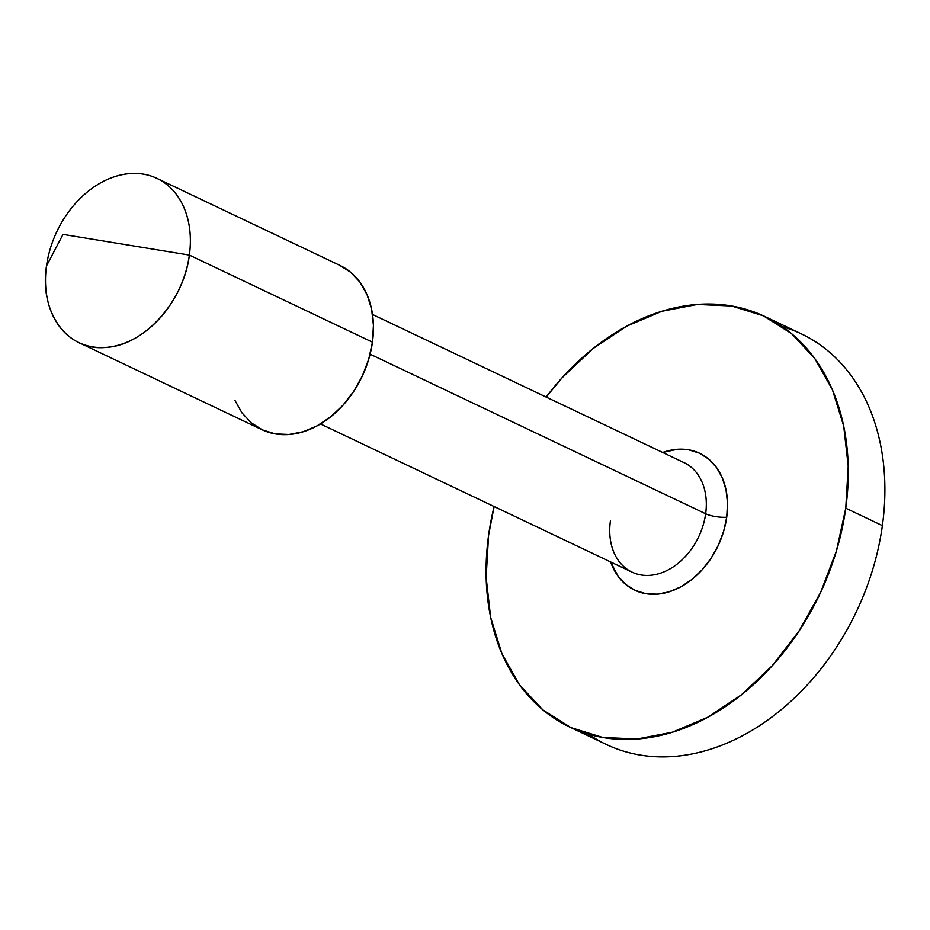<?xml version="1.0" encoding="UTF-8"?>
<svg xmlns="http://www.w3.org/2000/svg" width="930" height="930" viewBox="0 0 930 930"><rect width="100%" height="100%" fill="white"/><g stroke="black" fill="none" stroke-linecap="round" stroke-linejoin="round"><path stroke-width="1.4" d="M610.406 520.986A60.613 45.047 -64.6 0 0 635.411 573.508A60.613 45.047 -64.6 0 0 705.649 513.767A15.147 3.964 -172.1 0 0 726.714 517.22A75.76 56.312 115.4 0 1 672.925 590.504A75.76 56.312 115.4 0 1 610.638 561.952L617.973 576.135L625.75 584.459L635.109 590.364L645.711 593.642L657.126 594.154L668.937 591.887L680.679 586.911L691.897 579.448L702.162 569.753L711.09 558.221L718.332 545.282L723.61 531.437L726.714 517.22A15.147 3.964 7.9 0 1 705.649 513.767A60.613 45.047 -64.6 0 0 684.062 462.64L372.535 314.48M782.409 326.674A227.28 168.935 115.4 0 1 882.384 525.613A227.28 168.935 -64.6 0 0 801.416 333.893L764.797 316.479A227.28 168.935 115.4 0 1 845.765 508.199L882.384 525.613A227.28 168.935 115.4 0 1 588.574 734.212M488.587 535.262A227.28 168.935 115.4 0 1 494.121 506.536L488.587 535.262L486.134 577.391L490.645 617.381L501.933 653.697L519.579 684.933L542.888 709.904L570.985 727.644L602.768 737.467L637.027 739.013L672.448 732.189L707.672 717.286L741.326 694.873L772.144 665.799L798.917 631.191L820.632 592.375L836.454 550.851L845.765 508.199A227.28 168.935 115.4 0 1 569.555 726.981A227.28 168.935 115.4 0 1 488.587 535.262M569.555 726.981L606.174 744.395A227.28 168.935 -64.6 0 0 882.384 525.613L845.765 508.199L848.218 466.07L843.708 426.079L832.42 389.763L814.785 358.527L791.465 333.556L763.379 315.816L731.596 305.993L697.326 304.459L661.904 311.271L626.692 326.174L593.026 348.587L562.22 377.661L546.177 397.064A227.28 168.935 115.4 0 1 764.797 316.479M339.497 265.213L350.726 272.304L360.061 282.29L367.118 294.798L371.628 309.318L373.43 325.314L372.453 342.17L189.371 255.087A90.908 67.576 -64.6 0 0 129.991 173.596A90.908 67.576 -64.6 0 0 46.5 265.91L63.008 234.383L189.371 255.087L372.453 342.17A90.908 67.576 -64.6 0 0 340.066 265.48L156.984 178.397A90.908 67.576 115.4 0 1 189.371 255.087A90.908 67.576 115.4 0 1 78.887 342.6A90.908 67.576 115.4 0 1 46.5 265.91A90.908 67.576 115.4 0 1 156.984 178.397M370.117 354.179L705.649 513.767L370.117 354.179M320.466 423.941L631.993 572.113A60.613 45.047 -64.6 0 0 705.649 513.767A60.613 45.047 -64.6 0 0 680.644 461.245M78.887 342.6L261.969 429.683A90.908 67.576 -64.6 0 0 372.453 342.17L368.722 359.224L362.398 375.836L353.714 391.367L343.007 405.201L330.673 416.838L317.211 425.8L303.122 431.764L288.963 434.484L275.257 433.88L262.539 429.939L251.298 422.848L241.974 412.862L234.918 400.365M46.5 265.91C39.072 312.434 67.541 351.505 105.881 347.413C143.883 345.716 183.907 301.459 189.371 255.087L63.008 234.383L46.5 265.91M662.695 452.48L677.226 449.306L688.653 449.818L699.244 453.096L708.614 459.002L716.379 467.325L722.261 477.741L726.028 489.843L727.527 503.177L726.714 517.22A75.76 56.312 115.4 0 0 662.695 452.48"/></g></svg>
